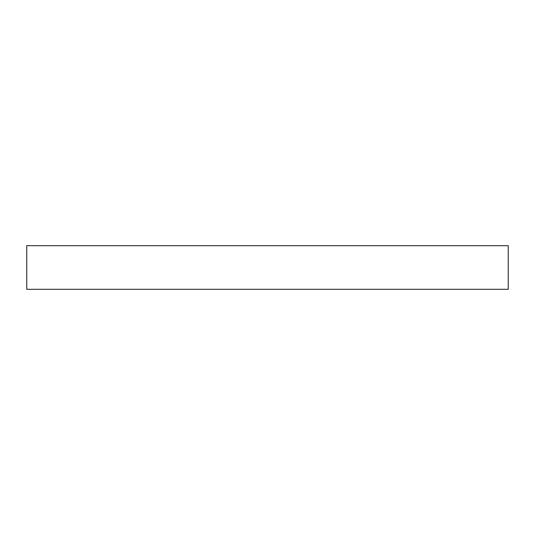 <?xml version="1.0" encoding="UTF-8"?>
<svg xmlns="http://www.w3.org/2000/svg" width="535" height="535" viewBox="0 0 535 535"><rect width="100%" height="100%" fill="white"/><g stroke="black" fill="none" stroke-linecap="round" stroke-linejoin="round"><path stroke-width="0.8" d="M508.25 289.301L508.25 245.699L26.75 245.699L26.75 289.301L508.25 289.301"/></g></svg>

